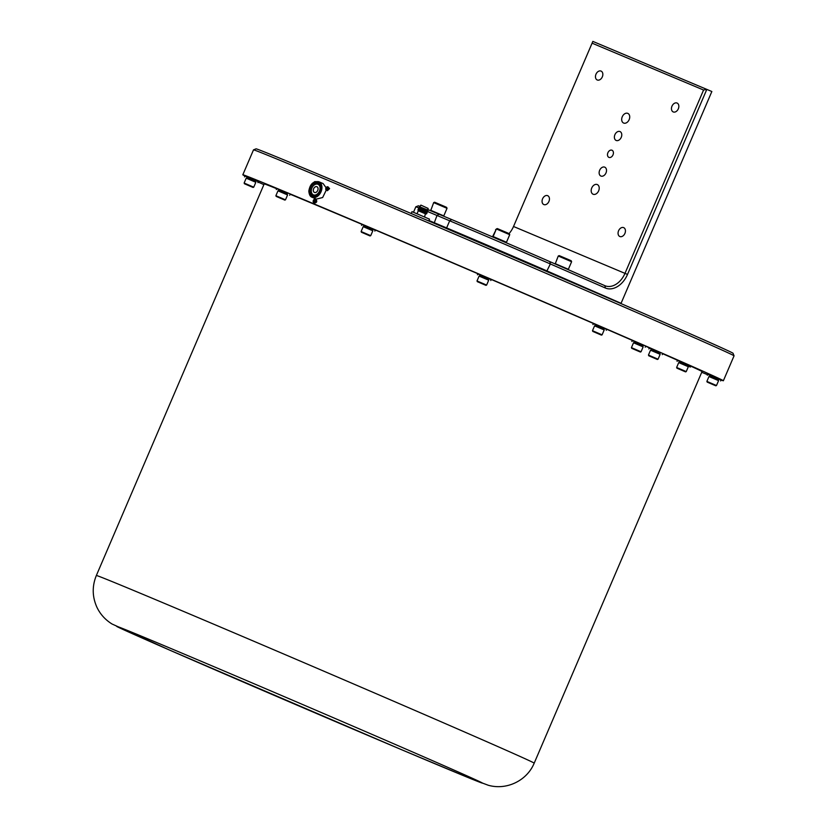 <?xml version="1.0" encoding="UTF-8"?>
<svg xmlns="http://www.w3.org/2000/svg" width="828" height="828" viewBox="0 0 828 828"><rect width="100%" height="100%" fill="white"/><g stroke="black" fill="none" stroke-linecap="round" stroke-linejoin="round"><path stroke-width="1.24" d="M629.156 119.656A5.268 3.736 -66.4 0 0 627.821 113.384A5.268 3.736 -66.4 0 0 622.263 116.758A5.268 3.736 -66.4 0 0 623.608 123.041A5.268 3.736 -66.4 0 0 629.156 119.656M598.644 190.854A5.268 3.736 -66.4 0 0 597.309 184.572A5.268 3.736 -66.4 0 0 591.751 187.956A5.268 3.736 -66.4 0 0 593.086 194.228A5.268 3.736 -66.4 0 0 598.644 190.854M621.248 137.344A4.844 3.436 -66.4 0 0 620.027 131.569A4.844 3.436 -66.4 0 0 614.914 134.674A4.844 3.436 -66.4 0 0 616.146 140.449A4.844 3.436 -66.4 0 0 621.248 137.344M605.992 172.938A4.844 3.436 -66.4 0 0 604.761 167.173A4.844 3.436 -66.4 0 0 599.658 170.278A4.844 3.436 -66.4 0 0 600.89 176.043A4.844 3.436 -66.4 0 0 605.992 172.938M612.999 154.877A3.892 2.763 -66.4 0 0 612.016 150.241A3.892 2.763 -66.4 0 0 607.907 152.735A3.892 2.763 -66.4 0 0 608.901 157.372A3.892 2.763 -66.4 0 0 612.999 154.877M678.318 108.82A4.844 3.436 -66.4 0 0 677.097 103.055A4.844 3.436 -66.4 0 0 671.984 106.16A4.844 3.436 -66.4 0 0 673.216 111.925A4.844 3.436 -66.4 0 0 678.318 108.82M602.318 76.869A4.844 3.436 -66.4 0 0 601.097 71.105A4.844 3.436 -66.4 0 0 595.984 74.209A4.844 3.436 -66.4 0 0 597.216 79.974A4.844 3.436 -66.4 0 0 602.318 76.869M548.923 201.452A4.844 3.436 -66.4 0 0 547.691 195.687A4.844 3.436 -66.4 0 0 542.588 198.792A4.844 3.436 -66.4 0 0 543.82 204.557A4.844 3.436 -66.4 0 0 548.923 201.452M624.923 233.403A4.844 3.436 -66.4 0 0 623.691 227.638A4.844 3.436 -66.4 0 0 618.588 230.743A4.844 3.436 -66.4 0 0 619.82 236.508A4.844 3.436 -66.4 0 0 624.923 233.403M427.703 209.515A75.524 0.528 23.2 0 1 439.016 214.245L451.684 219.565A75.524 0.528 23.2 0 1 549.854 261.638L604.864 285.681A19.365 13.641 112.8 0 0 604.989 285.732A19.365 13.641 112.8 0 0 624.995 273.344L703.572 90.024L592.103 43.17L513.526 226.489L592.848 41.4L711.852 91.515L621.072 303.307L547.298 271.077A77.459 0.538 23.2 0 0 446.623 227.917L449.676 220.797L437.008 215.477A77.459 0.538 -156.8 0 0 427.134 211.347M428.945 220.496A77.459 0.538 23.2 0 1 433.955 222.597L446.623 227.917L446.778 228.673M419.009 208.004A77.459 0.538 -156.8 0 0 415.832 206.814L418.368 205.799A75.524 0.528 23.2 0 1 420.179 206.441M512.573 228.476A21.3 15.007 112.8 0 0 513.515 226.499A19.365 13.641 -67.2 0 1 512.625 228.383A19.365 13.641 -67.2 0 1 509.054 233.589M703.572 90.024L706.843 89.331L627.51 274.43A21.3 15.007 -67.2 0 1 605.371 287.999L550.351 263.956A77.459 0.538 -156.8 0 0 449.676 220.797L451.684 219.565M415.832 206.814L413.648 211.906M592.103 43.17L592.848 41.4M430.436 210.167L443.787 215.891L447.027 208.325L433.675 202.601L430.663 210.747M433.675 202.601L434.628 202.218L444.212 206.286L446.644 207.373L447.027 208.325M496.013 229.811L492.463 236.88M555.019 263.573L568.37 269.286L571.61 261.731L558.269 256.007L555.184 263.977M558.269 256.007L559.221 255.624L568.805 259.692L571.227 260.768L571.61 261.731M493.136 236.529L506.477 242.252L509.727 234.686L496.376 228.963L493.136 236.529L493.447 237.305M496.376 228.963L497.328 228.58L506.912 232.647L509.344 233.734L509.727 234.686M412.002 211.657L429.515 219.161L412.002 211.657L411.205 213.51M420.945 205.127L428.169 208.439L420.945 205.127M425.085 213.665L418.326 210.757M418.15 210.674L417.954 209.701L427.113 212.879L418.202 209.712M418.554 210.767L426.617 213.769L418.399 210.436M419.848 206.876L427.941 210.084L419.216 206.71L420.086 206.451M427.113 212.879L419.434 209.608L417.943 209.681M418.896 208.873L427.538 211.885L427.041 211.233L427.952 210.902L419.32 207.89M427.952 210.892L418.864 207.569L419.279 208.377L427.093 211.119M427.89 211.026L419.268 208.014M427.051 211.243L418.368 208.687L426.668 212.113L418.844 208.998M417.188 213.396L418.326 210.747L425.385 213.759L424.671 216.605M278.653 190.554L287.575 194.942L277.97 190.833L278.653 190.554M276.148 196.391L284.801 200.097L275.879 195.708L285.484 199.827L287.575 194.953M282.721 199.196L280.123 198.058M709.648 376.254L718.58 380.642L708.965 376.523L709.648 376.254M707.153 382.091L715.796 385.796L706.874 381.397L716.489 385.517L718.58 380.642M713.726 384.885L711.128 383.757M679.405 362.333L688.327 366.721L678.722 362.602L679.405 362.333M676.9 368.17L685.553 371.875L676.631 367.477L686.236 371.596L688.327 366.721M683.473 370.965L680.875 369.837M595.26 325.559L604.192 329.958L594.576 325.839L595.26 325.559M592.765 331.397L601.407 335.112L592.486 330.714L602.101 334.833L604.192 329.958M599.337 334.201L596.74 333.073M479.774 275.807L488.706 280.195L479.091 276.076L479.774 275.807M477.28 281.644L485.922 285.349L477 280.961L486.616 285.08L488.706 280.195M363.885 226.386L372.817 230.784L363.202 226.665L363.885 226.386M361.391 232.223L370.033 235.939L361.111 231.54L370.727 235.659L372.817 230.784M246.899 177.906L255.831 182.295L246.216 178.175L246.899 177.906M244.405 183.744L253.047 187.449L244.125 183.05L253.741 187.169L255.831 182.295M634.217 342.492L643.139 346.891L633.524 342.771L634.217 342.492M631.712 348.329L640.365 352.035L631.433 347.646L641.048 351.765L643.139 346.891M638.284 351.134L635.687 349.996M651.222 349.923L660.154 354.322L650.539 350.203L651.222 349.923M648.728 355.761L657.37 359.476L648.448 355.077L658.063 359.197L660.154 354.322M328.312 188.142A1.677 1.19 -66.4 0 0 325.766 188.856A1.677 1.19 -66.4 0 0 328.312 188.142M325.746 188.95A1.863 1.314 113.6 0 1 326.48 187.242A1.863 1.314 113.6 0 1 327.909 186.849A1.863 1.314 113.6 0 1 328.581 188.153A1.863 1.314 113.6 0 1 327.836 189.86A1.863 1.314 113.6 0 1 326.418 190.254A1.863 1.314 113.6 0 1 325.746 188.95M327.898 188.256A1.118 0.797 -66.4 0 0 326.315 188.184A1.118 0.797 -66.4 0 0 327.764 188.815A1.118 0.797 -66.4 0 0 327.898 188.256M327.878 188.329L327.06 187.449L326.294 189.229L327.019 189.54L327.878 188.329M327.909 186.849L329.606 188.608L327.402 190.688L326.418 190.254M313.781 202.446A1.677 1.19 -66.4 0 0 315.116 199.372A1.677 1.19 -66.4 0 0 313.781 202.446M315.302 199.258A1.863 1.314 113.6 0 1 315.313 199.258A1.863 1.314 113.6 0 1 315.779 201.494A1.863 1.314 113.6 0 1 313.822 202.663L313.822 202.663A1.863 1.314 113.6 0 1 313.357 200.438A1.863 1.314 113.6 0 1 315.302 199.258L316.192 199.641C317.259 201.463 316.762 202.591 314.702 203.046L313.822 202.663M313.998 201.939A1.118 0.797 -66.4 0 0 315.199 200.179A1.118 0.797 -66.4 0 0 313.698 201.639A1.118 0.797 -66.4 0 0 313.998 201.939M314.154 201.835L315.168 201.225L314.464 199.869L313.719 200.593L314.154 201.835M314.464 192.427L314.443 192.417A3.095 2.194 -66.4 0 0 314.464 192.427A3.095 2.194 -66.4 0 0 316.845 191.754A3.095 2.194 -66.4 0 0 318.076 188.898A3.136 2.225 -66.4 0 0 316.938 186.704A3.136 2.225 -66.4 0 0 314.536 187.376A3.136 2.225 -66.4 0 0 313.284 190.264A3.095 2.194 -66.4 0 0 314.443 192.417A3.095 2.194 -66.4 0 0 316.813 191.744A3.095 2.194 -66.4 0 0 318.045 188.887A3.095 2.194 -66.4 0 0 316.948 186.745A3.095 2.194 -66.4 0 0 316.938 186.745M316.948 186.704A3.136 2.225 -66.4 0 0 314.547 187.397A3.136 2.225 -66.4 0 0 313.315 190.285A3.136 2.225 -66.4 0 0 314.423 192.448A3.136 2.225 -66.4 0 0 316.834 191.775A3.136 2.225 -66.4 0 0 318.076 188.877A3.095 2.194 -66.4 0 0 316.917 186.735A3.095 2.194 -66.4 0 0 314.547 187.407A3.095 2.194 -66.4 0 0 313.315 190.264A3.136 2.225 -66.4 0 0 314.433 192.458M320.074 188.298A5.755 4.078 -66.4 0 0 315.758 184.209A5.755 4.078 -66.4 0 0 311.287 190.844A5.755 4.078 -66.4 0 0 315.603 194.942A5.755 4.078 -66.4 0 0 320.074 188.298M326.232 190.15L322.661 197.519L316.348 199.103L312.094 197.24C310.293 196.785 309.206 194.756 308.813 191.154C309.972 184.085 313.326 180.949 318.863 181.736A8.466 6.003 113.6 0 1 321.937 187.614A8.466 6.003 113.6 0 1 318.573 195.418A8.466 6.003 113.6 0 1 312.094 197.24M645.612 346.207A238.185 1.666 23.2 0 1 649.431 347.884M662.617 353.68A238.185 1.666 23.2 0 1 677.583 360.294M679.353 362.343L690.407 367.042L690.78 366.173L677.428 360.449L690.78 366.173A238.185 1.666 23.2 0 1 702.02 371.606L534.195 763.157C527.084 780.473 506.85 790.554 488.272 785.255L472.302 779.283L401.125 749.516L169.305 649.959L112.028 624.001C105.208 619.748 100.147 614.117 96.845 607.1C92.198 596.646 92.032 586.11 96.358 575.501A238.185 1.666 23.2 0 1 232.461 632.157A238.185 1.666 23.2 0 1 471.08 734.829A238.185 1.666 23.2 0 1 534.195 763.157M734.053 355.823L733.039 353.277A259.485 1.811 -156.8 0 0 586.089 288.486A259.485 1.811 -156.8 0 0 326.998 177.865A259.485 1.811 -156.8 0 0 256.059 148.843L253.513 149.868A261.42 1.822 -156.8 0 0 253.503 149.868A261.42 1.822 -156.8 0 1 324.98 179.096A261.42 1.822 -156.8 0 1 664.78 324.752A261.42 1.822 -156.8 0 1 734.053 355.823A261.42 1.822 -156.8 0 0 734.053 355.823L723.372 380.756A261.42 1.822 -156.8 0 0 654.099 349.664A261.42 1.822 -156.8 0 0 392.203 236.974A261.42 1.822 -156.8 0 0 242.821 174.791A261.42 1.822 -156.8 0 0 244.953 175.971M701.72 372.289A261.42 1.822 -156.8 0 0 707.547 374.67M721.043 380.021A261.42 1.822 -156.8 0 0 723.372 380.756M247.179 176.685L256.369 180.628M364.165 225.175L373.356 229.108M480.054 274.596L489.244 278.529M595.539 324.348L604.73 328.281M679.684 361.111L688.761 364.931M709.927 375.032L719.118 378.976M634.496 341.281L643.677 345.214M651.501 348.712L660.692 352.645M258.139 182.056A261.42 1.822 -156.8 0 0 263.884 184.634M278.933 189.343L288.009 193.162M96.358 575.501L264.184 183.94A238.185 1.666 23.2 0 1 276.666 188.701L288.113 193.276M290.028 194.176A238.185 1.666 23.2 0 1 362.022 224.378M375.26 229.977A238.185 1.666 23.2 0 1 477.973 273.768M491.149 279.419A238.185 1.666 23.2 0 1 593.479 323.51M606.655 329.233A238.185 1.666 23.2 0 1 632.416 340.443M318.863 181.736L323.117 183.588L326.097 187.739M315.251 200.428L314.64 201.835M315.199 200.179L314.464 199.869M314.65 201.007L313.719 200.593M314.195 182.015A1.863 1.314 113.6 0 1 315.271 181.591M314.878 181.725A1.677 1.19 -66.4 0 0 314.309 181.963M327.847 188.008L327.236 189.426M327.795 187.77L327.06 187.449M327.246 188.587L326.315 188.184M327.226 189.633L326.294 189.229M278.601 190.575L287.326 194.311M651.181 349.944L659.895 353.68M634.165 342.513L642.88 346.249M635.521 349.944L638.274 351.155M709.606 376.274L718.321 380.011M690.407 367.042L688.078 366.09M595.218 325.58L603.933 329.316M479.722 275.827L488.448 279.564M363.844 226.406L372.559 230.143M246.858 177.927L255.573 181.663M596.574 333.011L599.327 334.233M680.72 369.774L683.462 370.996M710.962 383.695L713.715 384.916M279.967 198.006L282.71 199.217M426.058 213.572L425.033 213.013M419.672 207.476L419.227 206.731M427.476 210.25L419.703 207.362M426.203 213.22L418.43 210.322M513.526 226.489L627.51 274.43M439.016 214.245L437.008 215.477L434.1 223.26M549.854 261.638L550.351 263.956L546.646 271.481M605.371 287.999L604.864 285.681M309.113 190.937A7.618 5.403 -66.4 0 0 314.826 196.36A7.618 5.403 -66.4 0 0 320.746 187.563A7.618 5.403 -66.4 0 0 315.033 182.139A7.618 5.403 -66.4 0 0 309.113 190.937M320.477 187.635A7.266 5.154 113.6 0 1 314.826 196.029A7.266 5.154 113.6 0 1 309.382 190.854A7.266 5.154 113.6 0 1 315.033 182.47A7.266 5.154 113.6 0 1 320.477 187.635M310.003 190.792A6.665 4.73 -66.4 0 0 314.992 195.543A6.665 4.73 -66.4 0 0 320.177 187.842A6.665 4.73 -66.4 0 0 315.189 183.091A6.665 4.73 -66.4 0 0 310.003 190.792M169.554 650.073A199.455 1.397 -156.8 0 0 428.811 761.191A199.455 1.397 -156.8 0 0 430.488 759.773A199.455 1.397 -156.8 0 0 171.241 648.645A199.455 1.397 -156.8 0 0 169.554 650.073M288.02 193.162L276.676 188.68L276.304 189.55M660.672 352.904L649.245 348.05L660.672 352.904M643.656 345.473L632.23 340.618L643.656 345.473M707.671 374.37L721.022 380.093L707.671 374.37L707.298 375.239M593.283 323.686L606.634 329.409L593.283 323.686L592.91 324.555M477.797 273.933L491.149 279.657L477.797 273.933L477.425 274.803M361.908 224.512L375.26 230.236L361.908 224.512L361.536 225.382M244.922 176.022L258.274 181.746L244.922 176.022L244.55 176.892M496.189 229.397L495.568 229.646M567.842 269.504L568.37 269.286M505.711 242.552L506.477 242.252M420.158 206.472L420.696 205.23M275.879 195.708L277.97 190.833M706.874 381.397L708.965 376.523M676.631 367.477L678.722 362.602M592.486 330.714L594.576 325.839M477 280.961L479.091 276.076M361.111 231.54L363.202 226.665M244.125 183.05L246.216 178.175M631.433 347.646L633.524 342.771M648.448 355.077L650.539 350.203M242.821 174.791L253.503 149.868M290.028 194.404L289.655 195.263M649.245 348.05L648.873 348.919M662.597 353.773L662.224 354.643M657.37 359.476L658.063 359.197M632.23 340.618L631.867 341.488M645.581 346.342L645.209 347.211M640.365 352.035L641.048 351.765M721.022 380.093L720.65 380.963M677.428 360.449L677.056 361.318M606.634 329.409L606.262 330.279M491.149 279.657L490.776 280.516M375.26 230.236L374.887 231.105M258.274 181.746L257.901 182.615M253.047 187.449L253.741 187.169M370.033 235.939L370.727 235.659M485.922 285.349L486.616 285.08M601.407 335.112L602.101 334.833M685.553 371.875L686.236 371.596M715.796 385.796L716.489 385.517M284.801 200.097L285.484 199.827M429.515 219.161L428.738 220.983M427.641 209.67L428.169 208.439M425.985 214.028L426.617 213.779M426.244 213.096L427.051 213.003"/></g></svg>
